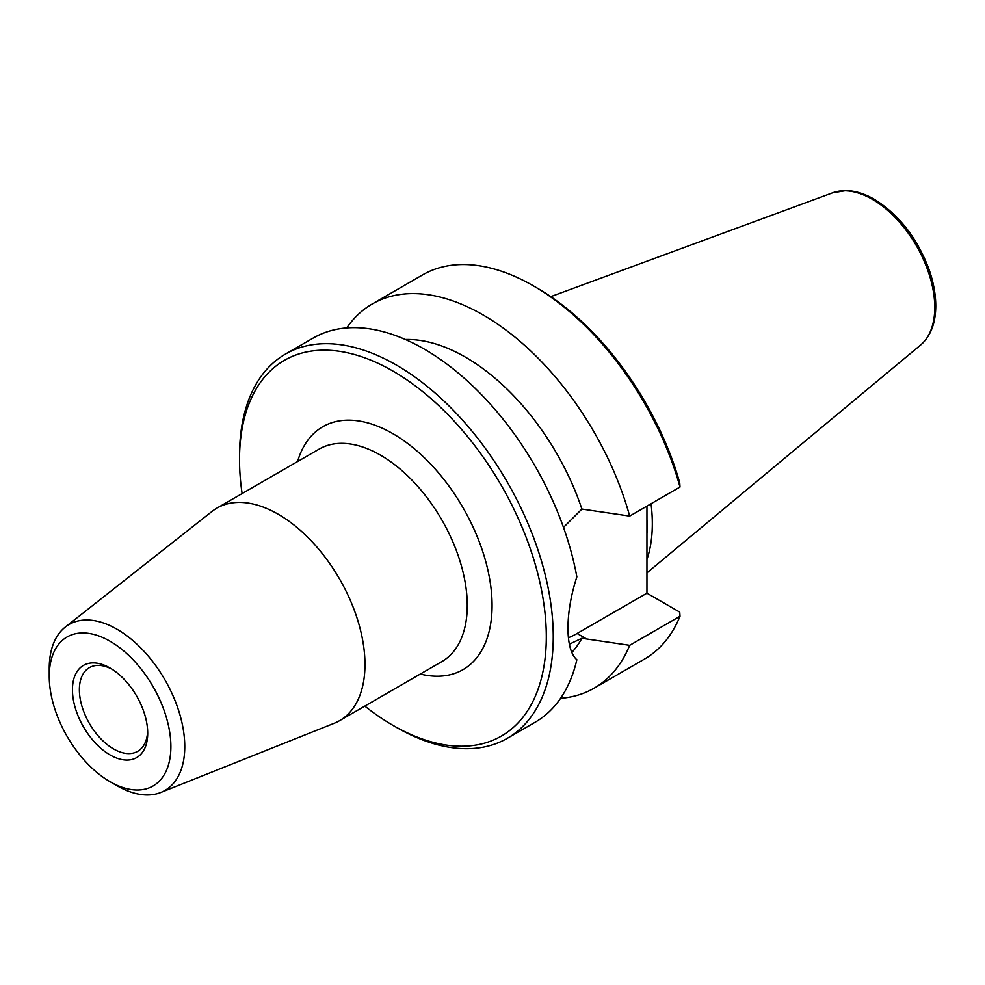 <?xml version="1.0" encoding="UTF-8"?>
<svg xmlns="http://www.w3.org/2000/svg" width="985" height="985" viewBox="0 0 985 985"><rect width="100%" height="100%" fill="white"/><g stroke="black" fill="none" stroke-linecap="round" stroke-linejoin="round"><path stroke-width="1.48" d="M110.074 641.26A86.015 49.656 -120 0 0 49.25 676.375A86.015 49.656 -120 0 0 110.074 781.721A86.015 49.656 -120 0 0 170.885 746.605A86.015 49.656 -120 0 0 110.074 641.26M110.074 668.039A53.215 30.72 -120 0 0 72.447 689.759A53.215 30.72 -120 0 0 110.074 754.941A53.215 30.72 -120 0 0 147.701 733.209A53.215 30.72 -120 0 0 110.074 668.039L110.074 668.039M111.847 669.111A48.302 27.888 -120 0 0 89.389 667.645A48.302 27.888 -120 0 0 89.389 723.433A48.302 27.888 -120 0 0 137.691 751.321A48.302 27.888 -120 0 0 147.651 731.141M110.074 781.721L117.006 785.722A95.828 55.32 -120 0 0 160.764 792.482L334.235 723.249A122.694 70.846 -120 0 0 339.554 720.675L441.846 661.612A122.694 70.846 -120 0 0 460.66 563.297A122.694 70.846 -120 0 0 380.505 455.168A122.694 70.846 -120 0 0 319.152 449.098L216.86 508.149A122.694 70.846 -120 0 0 211.96 511.474L65.269 627.088A95.828 55.32 -120 0 0 49.25 668.359L49.25 676.375M297.593 461.534A140.239 80.967 60 0 1 392.904 433.683A140.239 80.967 60 0 1 491.109 588.919A140.239 80.967 60 0 1 420.3 674.06M339.554 720.675A122.694 70.846 -120 0 0 358.368 622.348A122.694 70.846 -120 0 0 278.213 514.232A122.694 70.846 -120 0 0 216.86 508.149M160.764 792.482A95.828 55.32 -120 0 0 180.637 717.314A95.828 55.32 -120 0 0 117.006 629.243A95.828 55.32 -120 0 0 65.269 627.088M364.807 706.097A216.934 125.243 -120 0 0 392.904 725.317A216.934 125.243 -120 0 0 546.306 636.753A216.934 125.243 -120 0 0 392.904 371.062A216.934 125.243 -120 0 0 239.515 459.626A216.934 125.243 -120 0 0 242.113 493.571M392.904 725.317L396.376 727.312A221.834 128.075 60 0 1 396.376 727.312L392.904 725.317M533.464 285.909L536.936 287.916A216.934 125.243 60 0 1 679.749 482.884A4309.301 2487.95 180 0 1 680.007 487.033A221.834 128.075 -120 0 0 533.464 285.909A221.834 128.075 -120 0 0 422.54 274.926L372.219 303.983A221.834 128.075 60 0 1 629.686 516.078L680.007 487.033M563.482 527.406L581.901 509.06A307.739 261.838 28.7 0 1 586.604 509.75L629.686 516.078M629.686 645.323A221.834 128.075 60 0 1 594.053 688.22L644.375 659.162A221.834 128.075 -120 0 0 680.007 616.265L629.686 645.323L586.604 638.982A307.739 220.972 21.3 0 1 581.901 638.243L569.367 644.19M680.007 616.265A4309.301 2487.95 0 0 0 679.749 612.116L646.948 593.179L646.948 506.118M568.431 637.726A79.145 45.692 120 0 0 577.099 633.49L646.948 593.179M507.3 738.307L535.064 722.276A221.834 128.075 60 0 0 576.853 659.753C565.008 649.755 565.008 613.052 576.853 576.89A221.834 128.075 60 0 0 467.087 380.739A221.834 128.075 60 0 0 313.23 338.04L285.465 354.071A221.834 128.075 60 0 1 507.3 482.145A221.834 128.075 60 0 1 507.3 738.307A221.834 128.075 60 0 1 396.376 727.324M239.515 459.626L239.515 455.624A221.834 128.075 60 0 1 285.465 354.071M651.048 503.754A153.377 88.552 60 0 1 646.948 559.492M594.053 688.22A221.834 128.075 60 0 1 560.563 698.328M346.72 327.931A221.834 128.075 60 0 1 372.219 303.983M581.901 638.243A182.816 105.555 60 0 1 571.854 652.464M405.401 339.505A182.816 105.555 60 0 1 581.901 509.06M577.099 633.49L586.604 638.982M872.316 199.302A88.318 50.998 -120 0 0 832.744 192.777L846.078 190.597C855.202 190.807 864.596 193.7 874.286 199.29C898.923 214.595 917.158 237.951 929.015 269.397C933.546 282.313 935.787 294.638 935.75 306.347C935.59 323.425 930.542 336.304 920.63 344.996A88.318 50.998 -120 0 0 928.757 273.128A88.318 50.998 -120 0 0 872.316 199.302M646.948 519.464A153.377 88.552 60 0 1 646.948 533.587M832.744 192.777L550.775 296.633M920.63 344.996L646.948 572.864"/></g></svg>
